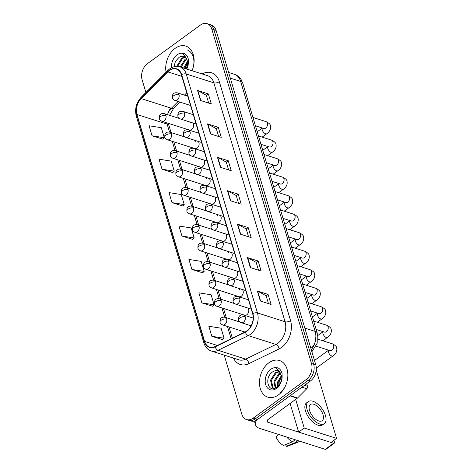<?xml version="1.0" encoding="UTF-8"?>
<svg xmlns="http://www.w3.org/2000/svg" width="473" height="473" viewBox="0 0 473 473"><rect width="100%" height="100%" fill="white"/><g stroke="black" fill="none" stroke-linecap="round" stroke-linejoin="round"><path stroke-width="0.71" d="M184.937 136.981L169.89 132.174A4.003 2.832 -72.3 0 1 171.457 133.96A4.003 2.832 -72.3 0 1 169.665 139.328A4.003 2.832 -72.3 0 1 167.454 139.801L194.953 148.593A4.003 2.832 -72.3 0 0 197.17 148.12A4.003 2.832 -72.3 0 0 198.152 141.403M190.459 155.499L175.406 150.686A4.003 2.832 -72.3 0 1 176.973 152.472A4.003 2.832 -72.3 0 1 175.187 157.84A4.003 2.832 -72.3 0 1 172.97 158.313L200.469 167.105A4.003 2.832 -72.3 0 0 202.686 166.632A4.003 2.832 -72.3 0 0 203.668 159.915M195.976 174.011L180.928 169.198A4.003 2.832 -72.3 0 1 182.495 170.984A4.003 2.832 -72.3 0 1 180.704 176.352A4.003 2.832 -72.3 0 1 178.487 176.825L205.992 185.617A4.003 2.832 -72.3 0 0 208.209 185.144A4.003 2.832 -72.3 0 0 209.19 178.427M201.498 192.523L186.445 187.71A4.003 2.832 -72.3 0 1 188.012 189.496A4.003 2.832 -72.3 0 1 186.22 194.864A4.003 2.832 -72.3 0 1 184.009 195.337L211.508 204.129A4.003 2.832 -72.3 0 0 213.725 203.656A4.003 2.832 -72.3 0 0 214.707 196.939M207.014 211.035L191.967 206.222A4.003 2.832 -72.3 0 1 193.534 208.008A4.003 2.832 -72.3 0 1 191.742 213.376A4.003 2.832 -72.3 0 1 189.525 213.849L217.03 222.641A4.003 2.832 -72.3 0 0 219.241 222.168A4.003 2.832 -72.3 0 0 220.223 215.457M212.537 229.547L197.483 224.734A4.003 2.832 -72.3 0 1 199.05 226.52A4.003 2.832 -72.3 0 1 197.259 231.888A4.003 2.832 -72.3 0 1 195.047 232.361L222.547 241.153A4.003 2.832 -72.3 0 0 224.764 240.68A4.003 2.832 -72.3 0 0 225.745 233.969M218.053 248.059L203 243.252A4.003 2.832 -72.3 0 1 204.567 245.032A4.003 2.832 -72.3 0 1 202.781 250.406A4.003 2.832 -72.3 0 1 200.564 250.873L228.069 259.665A4.003 2.832 -72.3 0 0 230.28 259.198A4.003 2.832 -72.3 0 0 231.262 252.481M223.569 266.571L208.522 261.764A4.003 2.832 -72.3 0 1 210.089 263.544A4.003 2.832 -72.3 0 1 208.297 268.918A4.003 2.832 -72.3 0 1 206.086 269.385L233.585 278.177A4.003 2.832 -72.3 0 0 235.802 277.71A4.003 2.832 -72.3 0 0 236.784 270.994M229.092 285.083L214.038 280.276A4.003 2.832 -72.3 0 1 215.605 282.062A4.003 2.832 -72.3 0 1 213.82 287.43A4.003 2.832 -72.3 0 1 211.602 287.903L239.102 296.689A4.003 2.832 -72.3 0 0 241.319 296.222A4.003 2.832 -72.3 0 0 242.3 289.506M234.608 303.601L219.561 298.788A4.003 2.832 -72.3 0 1 221.128 300.574A4.003 2.832 -72.3 0 1 219.336 305.942A4.003 2.832 -72.3 0 1 217.119 306.415L244.624 315.207A4.003 2.832 -72.3 0 0 246.841 314.734A4.003 2.832 -72.3 0 0 247.822 308.018M179.421 118.469L164.368 113.662A4.003 2.832 -72.3 0 1 165.934 115.442A4.003 2.832 -72.3 0 1 164.149 120.816A4.003 2.832 -72.3 0 1 161.932 121.289L189.436 130.075A4.003 2.832 -72.3 0 0 191.648 129.608A4.003 2.832 -72.3 0 0 192.629 122.891M196.52 140.883A4.003 2.832 -72.3 0 0 195.178 141.433M202.036 159.395A4.003 2.832 -72.3 0 0 200.694 159.951M207.552 177.907A4.003 2.832 -72.3 0 0 206.216 178.463M213.075 196.419A4.003 2.832 -72.3 0 0 211.733 196.975M218.591 214.931A4.003 2.832 -72.3 0 0 217.249 215.487M224.113 233.443A4.003 2.832 -72.3 0 0 222.771 233.999M229.63 251.961A4.003 2.832 -72.3 0 0 228.288 252.511M235.152 270.473A4.003 2.832 -72.3 0 0 233.81 271.023M240.668 288.985A4.003 2.832 -72.3 0 0 239.326 289.535M246.185 307.497A4.003 2.832 -72.3 0 0 244.848 308.053M250.938 326.228A4.003 2.832 -72.3 0 0 250.365 326.565M190.997 122.371A4.003 2.832 -72.3 0 0 189.655 122.921M175.14 48.347A19.216 13.587 -72.3 0 0 166.088 72.239A19.216 13.587 -72.3 0 1 175.14 48.347A19.216 13.587 -72.3 0 1 185.771 46.088A19.216 13.587 -72.3 0 0 175.14 48.347M268.883 362.797A19.216 13.587 -72.3 0 0 259.47 381.859A19.216 13.587 -72.3 0 0 267.813 397.143A19.216 13.587 -72.3 0 0 278.443 394.878A19.216 13.587 -72.3 0 0 287.85 375.816A19.216 13.587 -72.3 0 0 279.513 360.532A19.216 13.587 -72.3 0 0 268.883 362.797A19.216 13.587 -72.3 0 0 259.47 381.859A19.216 13.587 -72.3 0 0 267.813 397.143A19.216 13.587 -72.3 0 0 278.443 394.878A19.216 13.587 -72.3 0 0 287.85 375.816A19.216 13.587 -72.3 0 0 279.513 360.532A19.216 13.587 -72.3 0 0 268.883 362.797M169.304 70.595A12.812 9.058 107.7 0 1 176.394 69.088A12.812 9.058 107.7 0 1 181.407 74.793L252.635 313.723A12.812 9.058 107.7 0 1 245.31 331.875L215.097 346.555A12.812 9.058 107.7 0 1 209.61 347.099A12.812 9.058 107.7 0 1 204.59 341.394L136.945 114.484A12.812 9.058 107.7 0 1 141.179 98.585L167.803 71.884A12.812 9.058 107.7 0 1 169.304 70.595M169.228 70.323A13.132 9.283 -72.3 0 0 167.69 71.648L141.06 98.354A13.132 9.283 -72.3 0 0 136.727 114.643L204.371 341.553A13.132 9.283 -72.3 0 0 215.138 346.851L245.351 332.164A13.132 9.283 -72.3 0 0 252.86 313.558L181.632 74.633A13.132 9.283 -72.3 0 0 169.228 70.323M192.032 70.719A16.011 11.322 -72.3 0 0 192.86 68.526A16.011 11.322 -72.3 0 0 186.953 49.825A16.011 11.322 -72.3 0 1 192.86 68.526A16.011 11.322 -72.3 0 1 192.032 70.719A19.216 13.587 -72.3 0 0 185.771 46.088A19.216 13.587 -72.3 0 1 192.05 70.725M224.208 355.128L241.821 414.224A12.008 8.49 -72.3 0 0 246.522 419.575L250.838 420.952A12.008 8.49 -72.3 0 0 257.483 419.539L310.424 380.996L308.266 380.304A12.008 8.49 -72.3 0 0 313.634 364.192L213.914 29.693A12.008 8.49 -72.3 0 0 209.214 24.342A12.008 8.49 -72.3 0 1 213.914 29.693L313.634 364.192A12.008 8.49 -72.3 0 1 308.266 380.304L255.325 418.853L308.266 380.304L306.108 379.612A12.008 8.49 -72.3 0 0 311.476 363.5L211.762 29.001A12.008 8.49 -72.3 0 0 207.056 23.65A12.008 8.49 -72.3 0 0 200.41 25.063L147.475 63.613A12.008 8.49 -72.3 0 0 142.101 79.724L145.909 92.477M248.68 420.266A12.008 8.49 -72.3 0 0 255.325 418.853A12.008 8.49 -72.3 0 1 248.68 420.266M260.31 300.994L271.094 304.441L268.108 294.413L257.324 290.966L260.31 300.994M268.457 303.595L266.133 295.796L257.661 291.114A3.205 1.573 163.4 0 0 257.324 290.966M266.145 295.844L268.108 294.413M250.347 267.576L261.131 271.023L258.146 260.995L247.361 257.549L250.347 267.576M258.495 270.178L256.171 262.379L247.704 257.696A3.205 1.573 163.4 0 0 247.361 257.549M256.183 262.426L258.146 260.995M240.385 234.159L251.175 237.606L248.183 227.584L237.399 224.131L240.385 234.159M248.532 236.76L246.208 228.962L237.742 224.279A3.205 1.573 163.4 0 0 237.399 224.131M246.22 229.009L248.183 227.584M200.54 100.495L211.325 103.942L208.339 93.914L197.548 90.467L200.54 100.495M208.688 103.096L206.358 95.298L197.891 90.615A3.205 1.573 163.4 0 0 197.548 90.467M206.376 95.345L208.339 93.914M210.503 133.906L221.287 137.359L218.295 127.332L207.511 123.885L210.503 133.906M218.65 136.514L216.321 128.715L207.854 124.027A3.205 1.573 163.4 0 0 207.511 123.885M216.338 128.762L218.295 127.332M220.465 167.324L231.25 170.771L228.258 160.749L217.474 157.302L220.465 167.324M228.613 169.931L226.283 162.127L217.817 157.444A3.205 1.573 163.4 0 0 217.474 157.302M226.301 162.174L228.258 160.749M230.428 200.741L241.212 204.188L238.221 194.167L227.436 190.72L230.428 200.741M238.569 203.349L236.246 195.544L227.779 190.861A3.205 1.573 163.4 0 0 227.436 190.72M236.258 195.591L238.221 194.167M246.522 419.575A12.008 8.49 -72.3 0 0 253.167 418.162L306.108 379.612M201.87 302.88L214.109 304.813L211.124 294.785L198.879 292.852L201.87 302.88L212.619 306.22M211.827 336.291L224.072 338.23L221.086 328.203L208.841 326.269L211.827 336.291L222.582 339.638M171.983 202.627L184.228 204.561L181.236 194.539L168.991 192.6L171.983 202.627L182.738 205.968M162.02 169.21L174.265 171.149L171.273 161.122L159.034 159.188L162.02 169.21L172.775 172.55M152.058 135.792L164.302 137.732L161.311 127.704L149.072 125.771L152.058 135.792L162.813 139.133M191.908 269.462L204.147 271.396L201.161 261.374L188.916 259.435L191.908 269.462L202.663 272.803M181.945 236.045L194.184 237.978L191.198 227.956L178.954 226.017L181.945 236.045L192.7 239.385M194.184 237.978L192.623 239.456M184.228 204.561L182.661 206.039M174.265 171.149L172.698 172.621M164.302 137.732L162.736 139.21M204.147 271.396L202.586 272.874M214.109 304.813L212.548 306.291M224.072 338.23L222.505 339.709M310.424 380.996A12.008 8.49 -72.3 0 0 315.793 364.884L216.072 30.384A12.008 8.49 -72.3 0 0 211.372 25.028L207.056 23.65M279.803 392.892A16.011 11.322 -72.3 0 0 286.603 382.976M186.332 68.898L188.384 61.857L188.331 59.149C187.651 56.328 186.267 54.413 184.18 53.408L182.14 53.23L185.599 57.056L184.293 56.287A9.052 6.397 -72.3 0 0 181.283 56.322L179.125 57.292L175.453 61.36L173.916 66.794M185.599 57.056L188.254 63.08M183.613 68.029L187.858 60.804M184.47 68.301L188.059 61.638M180.189 66.935L185.114 59.214L186.752 58.398M181.047 67.207L185.972 59.486L187.06 58.894M176.677 66.386L181.691 58.12L185.457 56.931M177.57 66.409L182.548 58.392L185.783 57.227M181.283 56.322L184.405 56.322M185.15 68.52L188.065 61.65M279.342 371.5L278.035 370.737A9.052 6.397 -72.3 0 0 275.026 370.773L272.868 371.743C263.627 377.377 268.315 393.725 276.427 387.47C279.785 384.927 281.683 381.208 282.121 376.307L282.068 373.599C281.394 370.779 280.01 368.863 277.917 367.852L275.883 367.675L279.342 371.506L281.997 377.531M277.403 386.719L277.385 382.326L281.595 375.255M278.089 386.057L278.236 382.598L281.802 376.082M275.197 388.144L273.956 381.232L278.857 373.664L280.495 372.848M275.676 387.919L274.813 381.504L279.714 373.936L280.796 373.345M274.245 388.469L272.217 387.505L270.532 380.138L275.434 372.57L279.2 371.382M274.08 388.445L273.069 387.783L271.39 380.41L276.291 372.842L279.525 371.677M275.026 370.773L278.148 370.773M278.969 387.428L279.165 381.622L281.807 376.1M304.494 385.312L307.438 386.252L306.681 383.715M256.762 420.018A16.011 7.864 163.4 0 0 255.509 424.866A16.011 7.864 163.4 0 0 259.712 428.408L325.229 449.35L333.589 443.266L268.067 422.318A4.003 1.969 -16.6 0 1 267.02 421.437A4.003 1.969 -16.6 0 1 268.161 419.427L297.292 398.213L289.979 395.877M333.589 443.266A2.004 1.017 53.9 0 0 334.269 443.213L325.909 449.297A2.004 1.017 -126.1 0 1 325.229 449.35M334.269 443.213A2.004 1.017 53.9 0 0 334.441 442.024L333.926 440.304M307.438 386.252A2.004 1.413 107.7 0 1 306.776 388.735L297.529 398.012A2.004 1.413 107.7 0 1 297.292 398.213M295.678 399.389L304.216 428.035L336.575 438.376L316.23 370.152M290.103 403.451L298.646 432.091L330.999 442.438L336.575 438.376M304.216 428.035L298.646 432.091M323.029 414.762A10.01 5.091 53.9 0 0 317.206 406.206A10.01 5.091 53.9 0 0 310.4 404.516A10.01 5.091 53.9 0 0 309.549 410.452A10.01 5.091 53.9 0 0 315.373 419.013A10.01 5.091 53.9 0 0 322.178 420.698A10.01 5.091 53.9 0 0 323.029 414.762M275.085 433.321L276.788 433.865M308.278 401.607L306.605 402.825A13.611 6.924 53.9 0 0 305.452 410.895A13.611 6.924 53.9 0 0 313.368 422.537A13.611 6.924 53.9 0 0 322.627 424.831L324.301 423.613A13.611 6.924 53.9 0 0 325.454 415.536A13.611 6.924 53.9 0 0 317.537 403.901A13.611 6.924 53.9 0 0 308.278 401.607A13.611 6.924 53.9 0 0 307.119 409.677A13.611 6.924 53.9 0 0 315.042 421.319A13.611 6.924 53.9 0 0 324.301 423.613M286.65 437.017A13.209 6.717 53.9 0 0 292.556 441.741L283.493 445.454A10.406 5.292 53.9 0 1 275.913 436.833L278.301 434.35M295.264 439.772L292.556 441.741M285.662 444.567L286.189 446.317L295.253 442.604L297.96 440.635M295.253 442.604A13.209 6.717 53.9 0 0 297.606 442.397A13.209 6.717 53.9 0 0 298.433 441.953L299.545 441.138M286.189 446.317A10.406 5.292 53.9 0 0 287.773 446.122L297.606 442.397M202.172 73.965A20.014 14.155 107.7 0 1 219.318 81.658L290.546 320.588A4.003 1.969 -16.6 0 1 285.065 321.752L213.837 82.822A16.011 11.322 -72.3 0 0 207.564 75.686L179.959 66.864A16.011 11.322 107.7 0 1 186.226 74.001A4.003 1.969 163.4 0 0 181.632 74.633M290.546 320.588A20.014 14.155 107.7 0 1 281.595 347.436A20.014 14.155 107.7 0 1 279.1 348.944L248.887 363.631A20.014 14.155 107.7 0 1 233.437 358.079M277.905 343.232A16.011 11.322 -72.3 0 0 285.065 321.752L257.454 312.925A16.011 11.322 107.7 0 1 248.295 335.617L218.088 350.298A16.011 11.322 107.7 0 1 211.224 350.978L238.83 359.805A16.011 11.322 -72.3 0 0 245.694 359.125L275.907 344.439A16.011 11.322 -72.3 0 0 277.905 343.232M179.959 66.864C176.464 65.836 173.059 66.498 169.736 68.851L167.85 70.471A4.003 1.661 44.9 0 0 167.69 71.648M166.129 123.814A20.014 14.155 107.7 0 1 166.124 122.625M141.179 98.585L171.374 108.24A12.812 9.058 -72.3 0 0 167.507 114.661A20.014 14.155 107.7 0 1 170.718 108.033M167.85 70.471L141.226 97.178C136.259 102.718 134.604 109.009 136.259 116.051A4.003 1.969 -16.6 0 1 136.727 114.643M204.371 341.553A4.003 1.969 163.4 0 0 203.904 342.955C205.187 347.052 207.629 349.724 211.224 350.978M215.138 346.851A4.003 2.347 64.1 0 0 218.088 350.298L245.694 359.125A4.003 2.347 -115.9 0 1 248.887 363.631M141.226 97.178A4.003 1.661 44.9 0 0 141.06 98.354M245.351 332.164A4.003 2.347 64.1 0 0 248.295 335.617L275.907 344.439A4.003 2.347 -115.9 0 1 279.1 348.944M252.86 313.558A4.003 1.969 -16.6 0 1 257.454 312.925L186.226 74.001L213.837 82.822A4.003 1.969 -16.6 0 0 219.318 81.658M311.476 363.5L315.793 364.884M211.762 29.001L216.072 30.384M253.167 418.162L257.483 419.539M204.59 341.394L217.344 345.467M167.803 71.884L181.88 76.384M186.776 92.797L184.452 95.126M178.096 101.5L171.374 108.24A7.207 2.998 -135.1 0 0 173.839 108.039L169.517 115.306M166.839 122.856A12.812 9.058 -72.3 0 0 167.146 124.139L169.511 132.073M136.945 114.484L167.146 124.139A7.207 3.542 -16.6 0 1 169.038 125.729L171.072 132.552M172.273 141.338L175.034 150.585M177.795 159.856L180.55 169.098M183.311 178.368L186.066 187.61M188.833 196.88L191.589 206.122M194.35 215.392L197.105 224.634M199.872 233.904L202.627 243.152M205.388 252.416L208.144 261.664M210.905 270.928L213.666 280.176M216.427 289.441L219.182 298.688M221.943 307.958L224.699 317.2M227.466 326.471L231.131 338.763M230.753 200.848L227.779 190.861M220.79 167.43L217.817 157.444M210.828 134.013L207.854 124.027M200.871 100.595L197.891 90.615M240.716 234.265L237.742 224.279M250.678 267.683L247.704 257.696M260.641 301.094L257.661 291.114M311.269 349.707A16.011 11.322 -72.3 0 0 315.172 331.402L240.656 81.445A16.011 11.322 -72.3 0 0 234.389 74.308C237.351 75.308 239.663 77.17 241.313 79.907L242.755 83.218L317.271 333.175A8.006 3.932 -16.6 0 0 315.172 331.402L304.825 328.096M230.31 78.14L240.656 81.445A8.006 3.932 -16.6 0 1 242.755 83.218M314.988 337.184A8.006 5.664 107.7 0 1 311.411 347.927M179.001 94.665A4.003 2.832 -72.3 0 0 177.434 92.879C173.035 92.134 172.125 94.931 172.379 97.834A4.003 1.969 -16.6 0 1 173.52 95.83A4.003 1.969 163.4 0 1 179.001 94.665A4.003 2.832 -72.3 0 1 177.215 100.034A4.003 2.832 -72.3 0 1 174.998 100.507C173.384 99.708 172.509 98.816 172.379 97.834M262.143 137.129L266.813 133.729A3.601 1.833 -126.1 0 1 264.36 133.12A3.601 1.833 -126.1 0 1 262.267 130.04A3.601 1.833 -126.1 0 1 262.213 129.85A3.601 1.833 -126.1 0 1 262.426 128.035M263.928 128.508L263.774 128.467A3.601 2.548 -72.3 0 0 265.767 128.041A3.601 2.548 -72.3 0 0 267.428 123.4A3.601 2.548 -72.3 0 0 265.968 121.602C269.107 123.086 270.627 124.606 270.526 126.161C270.97 129.082 269.728 131.6 266.813 133.729M165.934 115.442A4.003 1.969 163.4 0 0 160.453 116.612A4.003 1.969 -16.6 0 0 159.312 118.617C159.058 115.708 159.975 112.917 164.368 113.662M184.523 113.177A4.003 2.832 -72.3 0 0 182.956 111.392C178.558 110.652 177.641 113.443 177.901 116.352A4.003 1.969 -16.6 0 1 179.042 114.342A4.003 1.969 163.4 0 1 184.523 113.177A4.003 2.832 -72.3 0 1 182.732 118.546A4.003 2.832 -72.3 0 1 180.52 119.019C178.9 118.22 178.031 117.328 177.901 116.352M267.659 155.641L272.33 152.241A3.601 1.833 -126.1 0 1 269.882 151.632A3.601 1.833 -126.1 0 1 267.783 148.552A3.601 1.833 -126.1 0 1 267.73 148.362A3.601 1.833 -126.1 0 1 267.943 146.547M269.444 147.02L269.291 146.979A3.601 2.548 -72.3 0 0 271.289 146.553A3.601 2.548 -72.3 0 0 272.951 141.912A3.601 2.548 -72.3 0 0 271.49 140.114C274.624 141.598 276.143 143.118 276.043 144.673C276.486 147.594 275.251 150.112 272.33 152.241M190.04 131.689A4.003 2.832 -72.3 0 0 188.473 129.904C184.074 129.164 183.157 131.955 183.418 134.864A4.003 1.969 -16.6 0 1 184.559 132.854A4.003 1.969 163.4 0 1 190.04 131.689A4.003 2.832 -72.3 0 1 188.254 137.058A4.003 2.832 -72.3 0 1 186.037 137.531C184.423 136.732 183.548 135.84 183.418 134.864M273.181 174.153L277.852 170.753A3.601 1.833 -126.1 0 1 275.398 170.144A3.601 1.833 -126.1 0 1 273.305 167.064A3.601 1.833 -126.1 0 1 273.252 166.874A3.601 1.833 -126.1 0 1 273.465 165.059M274.967 165.532L274.813 165.491A3.601 2.548 -72.3 0 0 276.806 165.065A3.601 2.548 -72.3 0 0 278.467 160.424A3.601 2.548 -72.3 0 0 277.007 158.626C280.14 160.111 281.66 161.63 281.565 163.185C282.003 166.106 280.767 168.625 277.852 170.753M195.562 150.201A4.003 2.832 -72.3 0 0 193.995 148.416C189.596 147.677 188.68 150.467 188.94 153.376A4.003 1.969 -16.6 0 1 190.075 151.372A4.003 1.969 163.4 0 1 195.562 150.201A4.003 2.832 -72.3 0 1 193.77 155.576A4.003 2.832 -72.3 0 1 191.553 156.043C189.939 155.245 189.064 154.352 188.94 153.376M278.698 192.665L283.368 189.265A3.601 1.833 -126.1 0 1 280.921 188.656A3.601 1.833 -126.1 0 1 278.822 185.576A3.601 1.833 -126.1 0 1 278.768 185.386A3.601 1.833 -126.1 0 1 278.981 183.571M280.483 184.044L280.329 184.003A3.601 2.548 -72.3 0 0 282.322 183.577A3.601 2.548 -72.3 0 0 283.989 178.936A3.601 2.548 -72.3 0 0 282.523 177.139C285.662 178.623 287.182 180.142 287.081 181.697C287.525 184.618 286.289 187.142 283.368 189.265M201.078 168.713A4.003 2.832 -72.3 0 0 199.511 166.934C195.113 166.189 194.196 168.979 194.456 171.888A4.003 1.969 -16.6 0 1 195.597 169.884A4.003 1.969 163.4 0 1 201.078 168.713A4.003 2.832 -72.3 0 1 199.287 174.088A4.003 2.832 -72.3 0 1 197.075 174.555C195.455 173.757 194.586 172.87 194.456 171.888M284.22 211.177L288.885 207.777A3.601 1.833 -126.1 0 1 286.437 207.168A3.601 1.833 -126.1 0 1 284.338 204.088A3.601 1.833 -126.1 0 1 284.291 203.904A3.601 1.833 -126.1 0 1 284.498 202.083M286.005 202.556L285.852 202.515A3.601 2.548 -72.3 0 0 287.844 202.089A3.601 2.548 -72.3 0 0 289.506 197.448A3.601 2.548 -72.3 0 0 288.045 195.651C291.179 197.135 292.698 198.654 292.598 200.209C293.041 203.13 291.806 205.654 288.885 207.777M171.457 133.96A4.003 1.969 163.4 0 0 165.976 135.124A4.003 1.969 -16.6 0 0 164.835 137.129C164.574 134.22 165.491 131.429 169.89 132.174M176.973 152.472A4.003 1.969 163.4 0 0 171.492 153.636A4.003 1.969 -16.6 0 0 170.351 155.641C170.091 152.732 171.007 149.941 175.406 150.686M182.495 170.984A4.003 1.969 163.4 0 0 177.008 172.148A4.003 1.969 -16.6 0 0 175.873 174.153C175.613 171.25 176.53 168.453 180.928 169.198M182.14 53.23A11.453 8.1 -72.3 0 0 177.068 54.827A11.453 8.1 -72.3 0 0 171.498 67.757M186.758 69.034A11.453 8.1 -72.3 0 0 188.384 61.857M275.883 367.675A11.453 8.1 -72.3 0 0 270.81 369.277A11.453 8.1 -72.3 0 0 265.69 384.644A11.453 8.1 -72.3 0 0 276.51 388.398A11.453 8.1 -72.3 0 0 282.121 376.307M268.067 422.318L267.411 420.119M290.245 395.688L297.529 398.012M306.776 388.735L301.922 387.18M206.6 187.225A4.003 2.832 -72.3 0 0 205.034 185.446C200.635 184.701 199.718 187.491 199.978 190.4A4.003 1.969 -16.6 0 1 201.114 188.396A4.003 1.969 163.4 0 1 206.6 187.225A4.003 2.832 -72.3 0 1 204.809 192.6A4.003 2.832 -72.3 0 1 202.592 193.073C200.978 192.269 200.103 191.382 199.978 190.4M289.736 229.689L294.407 226.289A3.601 1.833 -126.1 0 1 291.953 225.68A3.601 1.833 -126.1 0 1 289.86 222.6A3.601 1.833 -126.1 0 1 289.807 222.416A3.601 1.833 -126.1 0 1 290.02 220.595L284.829 224.35M291.522 221.068L291.368 221.027A3.601 2.548 -72.3 0 0 293.361 220.601A3.601 2.548 -72.3 0 0 295.022 215.96A3.601 2.548 -72.3 0 0 293.562 214.163C296.701 215.653 298.221 217.172 298.12 218.721C298.564 221.642 297.322 224.167 294.407 226.289M212.117 205.743A4.003 2.832 -72.3 0 0 210.55 203.958C206.151 203.213 205.235 206.003 205.495 208.912A4.003 1.969 -16.6 0 1 206.636 206.908A4.003 1.969 163.4 0 1 212.117 205.743A4.003 2.832 -72.3 0 1 210.325 211.112A4.003 2.832 -72.3 0 1 208.114 211.585C206.494 210.781 205.625 209.894 205.495 208.912M295.258 248.201L299.923 244.801A3.601 1.833 -126.1 0 1 297.476 244.198A3.601 1.833 -126.1 0 1 295.377 241.112A3.601 1.833 -126.1 0 1 295.329 240.928A3.601 1.833 -126.1 0 1 295.536 239.107M297.044 239.58L296.89 239.539A3.601 2.548 -72.3 0 0 298.883 239.113A3.601 2.548 -72.3 0 0 300.544 234.478A3.601 2.548 -72.3 0 0 299.084 232.675C302.217 234.165 303.737 235.684 303.636 237.239C304.08 240.154 302.844 242.679 299.923 244.801M217.633 224.255A4.003 2.832 -72.3 0 0 216.066 222.47C211.668 221.725 210.757 224.515 211.011 227.424A4.003 1.969 -16.6 0 1 212.152 225.42A4.003 1.969 163.4 0 1 217.633 224.255A4.003 2.832 -72.3 0 1 215.848 229.624A4.003 2.832 -72.3 0 1 213.63 230.097C212.016 229.293 211.141 228.406 211.011 227.424M300.775 266.713L305.446 263.313A3.601 1.833 -126.1 0 1 302.992 262.71A3.601 1.833 -126.1 0 1 300.899 259.63A3.601 1.833 -126.1 0 1 300.846 259.441A3.601 1.833 -126.1 0 1 301.059 257.619M302.56 258.092L302.407 258.051A3.601 2.548 -72.3 0 0 304.399 257.631A3.601 2.548 -72.3 0 0 306.061 252.99A3.601 2.548 -72.3 0 0 304.6 251.187C307.74 252.677 309.253 254.196 309.159 255.751C309.602 258.672 308.361 261.191 305.446 263.313M188.012 189.496A4.003 1.969 163.4 0 0 182.531 190.66A4.003 1.969 -16.6 0 0 181.39 192.665C181.129 189.762 182.046 186.965 186.445 187.71M193.534 208.008A4.003 1.969 163.4 0 0 188.047 209.172A4.003 1.969 -16.6 0 0 186.912 211.183C186.652 208.274 187.568 205.483 191.967 206.222M199.05 226.52A4.003 1.969 163.4 0 0 193.569 227.69A4.003 1.969 -16.6 0 0 192.428 229.695C192.168 226.786 193.085 223.995 197.483 224.734M223.155 242.767A4.003 2.832 -72.3 0 0 221.589 240.982C217.19 240.237 216.273 243.033 216.533 245.936A4.003 1.969 -16.6 0 1 217.675 243.932A4.003 1.969 163.4 0 1 223.155 242.767A4.003 2.832 -72.3 0 1 221.364 248.136A4.003 2.832 -72.3 0 1 219.147 248.609C217.533 247.811 216.664 246.918 216.533 245.936M306.291 285.231L310.962 281.825A3.601 1.833 -126.1 0 1 308.514 281.222A3.601 1.833 -126.1 0 1 306.415 278.142A3.601 1.833 -126.1 0 1 306.362 277.953A3.601 1.833 -126.1 0 1 306.575 276.137M308.077 276.61L307.923 276.563A3.601 2.548 -72.3 0 0 309.921 276.143A3.601 2.548 -72.3 0 0 311.583 271.502A3.601 2.548 -72.3 0 0 310.117 269.705C313.256 271.189 314.776 272.708 314.675 274.263C315.119 277.184 313.883 279.703 310.962 281.825M228.672 261.279A4.003 2.832 -72.3 0 0 227.105 259.494C222.706 258.749 221.79 261.545 222.05 264.454A4.003 1.969 -16.6 0 1 223.191 262.444A4.003 1.969 163.4 0 1 228.672 261.279A4.003 2.832 -72.3 0 1 226.886 266.648A4.003 2.832 -72.3 0 1 224.669 267.121C223.055 266.323 222.18 265.43 222.05 264.454M311.813 303.743L316.484 300.343A3.601 1.833 -126.1 0 1 314.031 299.734A3.601 1.833 -126.1 0 1 311.938 296.654A3.601 1.833 -126.1 0 1 311.884 296.465A3.601 1.833 -126.1 0 1 312.097 294.649M313.599 295.122L313.445 295.081A3.601 2.548 -72.3 0 0 315.438 294.655A3.601 2.548 -72.3 0 0 317.099 290.014A3.601 2.548 -72.3 0 0 315.639 288.217C318.772 289.701 320.292 291.22 320.197 292.775C320.635 295.696 319.399 298.215 316.484 300.343M234.194 279.791A4.003 2.832 -72.3 0 0 232.627 278.006C228.228 277.267 227.312 280.057 227.572 282.966A4.003 1.969 -16.6 0 1 228.707 280.956A4.003 1.969 163.4 0 1 234.194 279.791A4.003 2.832 -72.3 0 1 232.403 285.16A4.003 2.832 -72.3 0 1 230.185 285.633C228.571 284.835 227.696 283.942 227.572 282.966M317.33 322.255L322.001 318.855A3.601 1.833 -126.1 0 1 319.553 318.246A3.601 1.833 -126.1 0 1 317.454 315.166A3.601 1.833 -126.1 0 1 317.401 314.977A3.601 1.833 -126.1 0 1 317.614 313.161M319.115 313.634L318.962 313.593A3.601 2.548 -72.3 0 0 320.954 313.167A3.601 2.548 -72.3 0 0 322.621 308.526A3.601 2.548 -72.3 0 0 321.155 306.729C324.295 308.213 325.814 309.732 325.714 311.287C326.157 314.208 324.921 316.727 322.001 318.855M239.71 298.303A4.003 2.832 -72.3 0 0 238.144 296.518C233.745 295.779 232.828 298.569 233.088 301.478A4.003 1.969 -16.6 0 1 234.23 299.474A4.003 1.969 163.4 0 1 239.71 298.303A4.003 2.832 -72.3 0 1 237.919 303.672A4.003 2.832 -72.3 0 1 235.708 304.145C234.088 303.347 233.219 302.454 233.088 301.478M322.852 340.767L327.517 337.367A3.601 1.833 -126.1 0 1 325.069 336.758A3.601 1.833 -126.1 0 1 322.97 333.678A3.601 1.833 -126.1 0 1 322.923 333.489A3.601 1.833 -126.1 0 1 323.13 331.674L317.785 335.54M324.638 332.147L324.484 332.105A3.601 2.548 -72.3 0 0 326.476 331.679A3.601 2.548 -72.3 0 0 328.138 327.038A3.601 2.548 -72.3 0 0 326.677 325.241C329.811 326.725 331.331 328.244 331.23 329.799C331.674 332.72 330.438 335.245 327.517 337.367M245.233 316.815A4.003 2.832 -72.3 0 0 243.666 315.036C239.267 314.291 238.351 317.081 238.611 319.99A4.003 1.969 -16.6 0 1 239.746 317.986A4.003 1.969 163.4 0 1 245.233 316.815A4.003 2.832 -72.3 0 1 243.441 322.19A4.003 2.832 -72.3 0 1 241.224 322.657C239.61 321.859 238.735 320.972 238.611 319.99M316.301 368.065L333.039 355.879A3.601 1.833 -126.1 0 1 330.586 355.27A3.601 1.833 -126.1 0 1 328.493 352.19A3.601 1.833 -126.1 0 1 328.439 352.001A3.601 1.833 -126.1 0 1 328.652 350.186M330.154 350.659L330 350.617A3.601 2.548 -72.3 0 0 331.993 350.191A3.601 2.548 -72.3 0 0 333.654 345.55A3.601 2.548 -72.3 0 0 332.194 343.753C335.333 345.237 336.853 346.756 336.752 348.311C337.196 351.232 335.954 353.757 333.039 355.879M204.567 245.032A4.003 1.969 163.4 0 0 199.086 246.202A4.003 1.969 -16.6 0 0 197.945 248.207C197.69 245.298 198.601 242.507 203 243.252M210.089 263.544A4.003 1.969 163.4 0 0 204.608 264.714A4.003 1.969 -16.6 0 0 203.467 266.719C203.207 263.81 204.123 261.019 208.522 261.764M215.605 282.062A4.003 1.969 163.4 0 0 210.124 283.226A4.003 1.969 -16.6 0 0 208.983 285.231C208.723 282.322 209.64 279.531 214.038 280.276M221.128 300.574A4.003 1.969 163.4 0 0 215.641 301.739A4.003 1.969 -16.6 0 0 214.506 303.743C214.245 300.834 215.162 298.043 219.561 298.788M226.644 319.086A4.003 2.832 -72.3 0 0 225.077 317.3C220.678 316.555 219.762 319.352 220.022 322.255A4.003 1.969 -16.6 0 1 221.163 320.251A4.003 1.969 163.4 0 1 226.644 319.086A4.003 2.832 -72.3 0 1 224.852 324.454A4.003 2.832 -72.3 0 1 222.641 324.927C221.021 324.129 220.152 323.236 220.022 322.255M136.259 116.051L203.904 342.955M168.571 123.412L169.038 125.729M173.839 141.841L176.589 151.064M179.356 160.353L182.105 169.576M184.878 178.865L187.627 188.088M190.394 197.377L193.144 206.6M195.917 215.895L198.666 225.113M201.433 234.407L204.182 243.625M206.955 252.919L209.705 262.137M212.472 271.431L215.221 280.655M217.988 289.943L220.737 299.167M223.51 308.455L226.26 317.679M229.027 326.967L232.367 338.165M187.296 94.547L186.173 95.67M179.817 102.044L173.839 108.039M234.389 74.308L228.619 72.464M311.878 351.752L317.194 343.203L317.271 333.175M252.96 117.44L265.968 121.602M187.787 96.19L177.434 92.879M255.45 125.806L263.774 128.467M190.554 105.479L174.998 100.507M262.403 128.023L257.235 131.784M161.932 121.289C160.317 120.485 159.442 119.598 159.312 118.617M258.477 135.952L271.49 140.114M193.303 114.703L182.956 111.392M260.972 144.318L269.291 146.979M196.076 123.991L180.52 119.019M267.919 146.535L262.752 150.296M263.999 154.47L277.007 158.626M198.826 133.215L188.473 129.904M266.488 162.83L274.813 165.491M201.593 142.503L186.037 137.531M273.435 165.047L268.274 168.814M269.515 172.982L282.523 177.139M204.342 151.727L193.995 148.416M272.01 181.342L280.329 184.003M207.115 161.015L191.553 156.043M278.958 183.565L273.79 187.326M275.032 191.494L288.045 195.651M209.864 170.239L199.511 166.934M277.527 199.854L285.852 202.515M212.631 179.527L197.075 174.555M284.474 202.077L279.312 205.838M167.454 139.801C165.834 138.997 164.965 138.11 164.835 137.129M172.97 158.313C171.356 157.509 170.481 156.622 170.351 155.641M178.487 176.825C176.872 176.027 175.997 175.134 175.873 174.153M255.509 424.866L254.368 421.035M280.554 210.006L293.562 214.163M215.381 188.751L205.034 185.446M283.049 218.366L291.368 221.027M218.148 198.045L202.592 193.073M286.07 228.518L299.084 232.675M220.897 207.263L210.55 203.958M288.565 236.878L296.89 239.539M223.67 216.557L208.114 211.585M295.513 239.102L290.351 242.862M291.593 247.03L304.6 251.187M226.419 225.775L216.066 222.47M294.082 255.39L302.407 258.051M229.186 235.069L213.63 230.097M301.035 257.614L295.867 261.374M184.009 195.337C182.389 194.539 181.52 193.646 181.39 192.665M189.525 213.849C187.911 213.051 187.036 212.158 186.912 211.183M195.047 232.361C193.427 231.563 192.558 230.67 192.428 229.695M297.109 265.542L310.117 269.705M231.936 244.293L221.589 240.982M299.604 273.908L307.923 276.563M234.709 253.581L219.147 248.609M306.551 276.126L301.384 279.886M302.631 284.054L315.639 288.217M237.458 262.805L227.105 259.494M305.12 292.42L313.445 295.081M240.225 272.093L224.669 267.121M312.068 294.638L306.906 298.398M308.148 302.566L321.155 306.729M242.974 281.317L232.627 278.006M310.643 310.932L318.962 313.593M245.747 290.605L230.185 285.633M317.59 313.15L312.422 316.916M313.664 321.084L326.677 325.241M248.496 299.829L238.144 296.518M316.159 329.445L324.484 332.105M251.264 309.117L235.708 304.145M317.909 339.188L332.194 343.753M253.185 318.075L243.666 315.036M316.059 346.159L330 350.617M251.151 325.832L241.224 322.657M328.629 350.18L314.48 360.479M200.564 250.873C198.95 250.075 198.075 249.188 197.945 248.207M206.086 269.385C204.466 268.587 203.597 267.7 203.467 266.719M211.602 287.903C209.988 287.099 209.113 286.212 208.983 285.231M217.119 306.415C215.505 305.611 214.63 304.724 214.506 303.743M240.13 322.113L225.077 317.3M244.937 332.052L222.641 324.927"/></g></svg>
